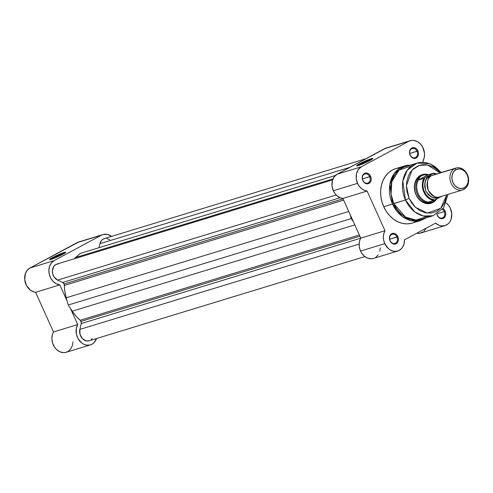<?xml version="1.0" encoding="UTF-8"?>
<svg xmlns="http://www.w3.org/2000/svg" width="493" height="493" viewBox="0 0 493 493"><rect width="100%" height="100%" fill="white"/><g stroke="black" fill="none" stroke-linecap="round" stroke-linejoin="round"><path stroke-width="0.74" d="M63.751 253.457A8.178 0.77 -24.3 0 0 56.64 256.329A8.178 0.77 -24.3 0 0 50.865 259.466A8.178 0.77 155.7 0 1 56.64 256.329A8.178 0.77 155.7 0 1 63.751 253.457L63.751 253.457A8.178 0.77 155.7 0 1 64.762 253.192A8.178 0.77 -24.3 0 0 63.751 253.457L63.967 252.533L63.751 253.457M51.309 259.343A8.892 0.838 155.7 0 1 49.602 259.651A8.892 0.838 155.7 0 1 54.427 256.526A8.892 0.838 155.7 0 1 63.967 252.533L65.427 252.2L65.378 252.755L59.906 255.805L52.418 258.973L49.553 259.626L53.897 256.791L63.967 252.533A8.892 0.838 155.7 0 1 65.742 252.367A8.892 0.838 155.7 0 1 60.128 255.701A8.892 0.838 155.7 0 1 51.309 259.343M102.975 234.545L78.744 241.94A12.867 10.322 73 0 0 77.235 242.574L101.459 235.173A12.867 10.322 -107 0 1 102.975 234.545A12.867 10.322 -107 0 1 111.584 236.4L107.437 234.409L103.345 234.44L77.235 242.574L29.931 268.001L27.232 270.244L25.408 273.516L24.705 279.549L26.548 285.613L30.498 290.241L33.838 291.942L35.588 292.294L53.497 331.955L52.431 334.445L51.87 338.697L52.591 343.103L54.507 347.134L56.344 349.364L59.684 351.719L63.357 352.643L65.766 352.403L68.003 351.484L70.745 348.964L72.477 345.346L72.995 341.766M79.12 241.835L29.931 268.001L54.156 260.6L101.459 235.173L54.156 260.6L29.931 268.001A12.867 10.322 73 0 0 25.044 281.645A12.867 10.322 73 0 0 35.588 292.294L59.813 284.892L56.356 283.851L53.226 281.54L50.779 278.218L49.275 274.244L48.875 270.059L49.633 266.115L51.457 262.843L54.156 260.6A12.867 10.322 -107 0 0 49.275 274.244A12.867 10.322 -107 0 0 59.813 284.892L35.588 292.294L53.497 331.955A12.867 10.322 73 0 0 54.255 346.739A12.867 10.322 73 0 0 66.185 352.285L90.416 344.884A12.867 10.322 -107 0 1 78.479 339.338A12.867 10.322 -107 0 1 77.721 324.554L70.45 308.452L77.721 324.554L53.497 331.955L77.721 324.554L76.329 328.412L76.433 334.254L77.974 338.463L81.622 342.894L83.909 344.317L86.349 345.106L89.997 345.001L92.228 344.089L94.157 342.543L96.523 338.537A12.867 10.322 -107 0 1 90.416 344.884M67.085 301.001L59.813 284.892L67.085 301.001M64.102 283.993A2.859 2.292 73 0 0 62.679 282.477L340.139 197.736L62.679 282.477L57.595 280.098L62.679 282.477L64.102 283.993L343.029 198.802L64.102 283.993A2.859 2.292 73 0 1 64.417 285.398A39.311 31.546 73 0 0 66.185 297.772L68.213 305.025L351.262 218.578L353.506 221.998L351.262 218.578L350.141 214.554L351.262 218.578L68.213 305.025L66.185 297.772L348.754 211.472L66.185 297.772L64.891 291.609L64.102 283.993M80.994 321.399A2.859 2.292 73 0 0 80.162 320.271L359.372 234.995L80.162 320.271L75.934 316.075L72.249 311.194A39.311 31.546 73 0 0 80.162 320.271L80.994 321.399L359.921 236.209L80.994 321.399A2.859 2.292 73 0 1 81.228 323.55L360.734 238.187L81.228 323.55L80.994 321.399M88.913 340.854L86.189 340.879L82.362 338.592L79.983 334.285L79.86 329.404L359.157 244.097L79.86 329.404A8.578 6.884 73 0 0 81.937 338.106A8.578 6.884 73 0 0 89.165 340.786L364.857 256.582M79.86 329.404L81.228 323.55L79.86 329.404M354.812 224.894L72.249 311.194L68.213 305.025L72.249 311.194L354.812 224.894M343.627 200.121L64.417 285.398L343.627 200.121M336.201 195.006L57.595 280.098L336.201 195.006M332.615 179.871L56.923 264.069A8.578 6.884 73 0 0 52.394 271.655A8.578 6.884 73 0 0 57.595 280.098L54.125 277.011L52.757 273.972L52.4 270.682L53.842 266.343L55.912 264.494L58.519 263.829M75.614 257.512A39.311 31.546 73 0 0 74.277 258.77L80.297 253.402L335.345 175.502L80.297 253.402L75.614 257.512L332.991 178.91L75.614 257.512M349.95 167.306L99.931 243.665L98.988 247.689L99.931 243.665L349.95 167.306M365.929 158.715L104.226 238.643A8.578 6.884 73 0 0 99.931 243.665L101.367 240.627L102.92 239.234L104.806 238.501M92.24 338.518L91.291 339.578M106.858 238.483L109.853 239.795M426.913 216.513L416.037 220.094L405.486 217.043L393.771 203.529L405.437 199.961L409.104 198.371L411.415 202.555L414.305 206.216L419.5 210.425L425.305 212.785L431.227 213.087L436.755 211.312L441.414 207.608L444.803 202.303L446.763 194.753L440.797 208.268L427.339 213.124L415.316 207.233L409.104 198.371L405.437 199.961L414.841 211.941L423.259 215.983L433.057 215.755A27.516 22.08 -107 0 1 405.437 199.961L392.508 204.065L402.22 216.445L410.928 220.63L421.059 220.389A28.446 22.826 -107 0 1 392.508 204.065L383.733 206.746A28.446 22.826 73 0 0 412.284 223.07L421.059 220.389L426.377 217.795M417.016 151.289A4.788 3.845 73 0 0 411.643 148.775A4.788 3.845 73 0 0 410.201 154.956L410.096 155.104A5.503 4.419 -107 0 1 411.76 148.005A5.503 4.419 -107 0 1 417.928 150.889L409.757 153.508L417.016 151.289A4.788 3.845 -107 0 1 415.007 157.698A4.788 3.845 -107 0 1 410.201 154.956A4.788 3.845 -107 0 1 412.21 148.541A4.788 3.845 -107 0 1 417.016 151.289L417.928 150.889L416.77 149.139L415.186 147.98L413.43 147.58L411.76 148.005L410.429 149.188L409.504 151.973L410.096 155.104L411.261 156.854L413.713 158.321L416.271 157.988L417.596 156.805L418.378 155.036L418.495 152.959L417.928 150.889A5.503 4.419 -107 0 1 416.271 157.988A5.503 4.419 -107 0 1 410.096 155.104L410.201 154.956A4.788 3.845 73 0 0 415.568 157.464A4.788 3.845 73 0 0 417.016 151.289M444.242 211.596A4.788 3.845 73 0 0 442.443 209.396A4.788 3.845 -107 0 1 444.242 211.596L437.741 213.586L444.242 211.596A4.788 3.845 -107 0 1 442.233 218.011A4.788 3.845 -107 0 1 437.427 215.262L437.328 215.41A5.503 4.419 -107 0 1 436.89 214.098L437.846 216.347L440.07 218.325L441.827 218.726L444.218 217.795L445.61 215.349L445.727 213.272L445.161 211.201L444.242 211.596L445.161 211.201L444.643 210.264L443.047 208.638A5.503 4.419 -107 0 1 445.161 211.201A5.503 4.419 -107 0 1 443.497 218.3A5.503 4.419 -107 0 1 437.328 215.41L437.427 215.262A4.788 3.845 -107 0 1 437.026 214.024A4.788 3.845 73 0 0 437.427 215.262A4.788 3.845 73 0 0 442.8 217.777A4.788 3.845 73 0 0 444.242 211.596M396.939 237.028A4.788 3.845 73 0 0 391.571 234.514A4.788 3.845 73 0 0 390.123 240.689L390.025 240.837A5.503 4.419 -107 0 1 391.682 233.737A5.503 4.419 -107 0 1 397.857 236.628L389.68 239.241L396.939 237.028A4.788 3.845 -107 0 1 394.93 243.437A4.788 3.845 -107 0 1 390.123 240.689A4.788 3.845 -107 0 1 392.132 234.28A4.788 3.845 -107 0 1 396.939 237.028L397.857 236.628L396.692 234.878L395.115 233.713L393.359 233.312L391.682 233.737L390.357 234.927L389.433 237.712L390.025 240.837L391.935 243.259L394.523 244.152L396.193 243.727L397.524 242.544L398.301 240.775L398.424 238.698L397.857 236.628A5.503 4.419 -107 0 1 396.193 243.727A5.503 4.419 -107 0 1 390.025 240.837L390.123 240.689A4.788 3.845 73 0 0 395.491 243.203A4.788 3.845 73 0 0 396.939 237.028M369.707 176.716A4.788 3.845 73 0 0 364.339 174.202A4.788 3.845 73 0 0 362.891 180.383L362.793 180.53A5.503 4.419 -107 0 1 364.456 173.431A5.503 4.419 -107 0 1 370.625 176.321L362.454 178.934L369.707 176.716A4.788 3.845 -107 0 1 367.698 183.131A4.788 3.845 -107 0 1 362.891 180.383A4.788 3.845 -107 0 1 364.9 173.967A4.788 3.845 -107 0 1 369.707 176.716L370.625 176.321L369.467 174.571L367.883 173.407L366.126 173.006L364.456 173.431L363.125 174.614L362.201 177.4L362.793 180.53L363.951 182.281L366.41 183.747L368.961 183.414L370.292 182.231L371.075 180.469L371.192 178.392L370.625 176.321A5.503 4.419 -107 0 1 368.961 183.414A5.503 4.419 -107 0 1 362.793 180.53L362.891 180.383A4.788 3.845 73 0 0 368.265 182.891A4.788 3.845 73 0 0 369.707 176.716M371.882 159.393A8.178 0.77 -24.3 0 0 370.872 159.658L371.087 158.734A8.892 0.838 155.7 0 1 372.862 158.567A8.892 0.838 155.7 0 1 367.248 161.901A8.892 0.838 155.7 0 1 358.429 165.537L356.969 165.876L357.018 165.315L361.012 162.992L368.665 159.584L372.844 158.444L371.87 159.405L367.026 162.006L358.429 165.537A8.892 0.838 155.7 0 1 356.722 165.851A8.892 0.838 155.7 0 1 361.548 162.727A8.892 0.838 155.7 0 1 371.087 158.734L370.872 159.658A8.178 0.77 155.7 0 1 371.882 159.393M422.686 175.225A14.297 11.468 73 0 0 416.074 194.532L415.975 194.68A15.012 12.042 -107 0 1 416.474 179.169A15.012 12.042 -107 0 1 428.491 174.707L425.058 174.158L422.704 174.46L418.539 176.704L416.887 178.552L415.605 180.808L414.354 186.144L414.977 191.913L415.975 194.68L419.136 199.455L421.188 201.28L425.835 203.455L430.599 203.418L432.805 202.555L434.771 201.175L436.675 198.956A15.012 12.042 -107 0 1 415.975 194.68L416.074 194.532A14.297 11.468 -107 0 1 422.07 175.391M397.697 251.036L373.472 258.437A12.867 10.322 73 0 1 360.556 251.054L384.786 243.653A12.867 10.322 -107 0 0 397.697 251.036A12.867 10.322 -107 0 0 404.494 239.826L435.609 223.107A12.867 10.322 -107 0 0 445 225.609A12.867 10.322 -107 0 0 451.785 215.651A12.867 10.322 -107 0 0 446.208 202.943L448.685 205.482L450.22 208.003L451.767 213.759L451.058 219.416L449.881 221.819L448.236 223.76L445.087 225.584L441.475 225.911L439.016 225.27L435.609 223.107L404.494 239.826L404.044 243.881L402.491 247.375L401.351 248.786L398.492 250.752L395.139 251.399L393.383 251.208L389.975 249.803L388.416 248.632L384.786 243.653L383.708 240.344L383.375 236.917L383.819 233.627L385.008 230.706L367.1 191.044L364.253 190.292L361.591 188.665L359.298 186.292L357.554 183.347L356.236 178.503L356.507 173.653L358.337 169.524L361.437 166.751L337.212 174.152A12.867 10.322 73 0 0 333.323 190.748L357.554 183.347A12.867 10.322 -107 0 1 361.437 166.751L408.74 141.325L412.012 140.357L413.756 140.388L417.214 141.485L420.319 143.839L422.735 147.197L424.522 153.28L424.294 157.39L422.945 161.026L423.536 162.326L422.945 161.026A12.867 10.322 -107 0 0 422.187 146.242A12.867 10.322 -107 0 0 410.256 140.69L386.031 148.091A12.867 10.322 73 0 0 384.515 148.726L337.212 174.152L334.106 176.925L332.282 181.048L332.005 185.904L333.323 190.748L335.074 193.694L337.366 196.066L340.028 197.687L342.869 198.445L360.777 238.107A12.867 10.322 73 0 0 360.556 251.054L384.786 243.653A12.867 10.322 -107 0 1 385.008 230.706L360.777 238.107L360.1 239.506L359.274 242.642L359.218 246.032L359.927 249.433L361.554 252.915L364.185 256.033L367.421 258.067L370.909 258.8L373.503 258.424M441.389 172.482L430.081 163.75L416.986 163.121L407.341 170.085L402.818 181.196L405.437 199.961A27.516 22.08 -107 0 1 416.986 163.121L405.32 166.683A27.516 22.08 73 0 0 393.771 203.529A27.516 22.08 73 0 0 421.398 219.317L433.057 215.755L443.571 207.917L448.069 194.353M375.777 257.321L378.267 254.77M379.82 251.282L380.276 247.911M445 225.609L420.775 233.01A12.867 10.322 73 0 1 416.764 233.238L419.685 233.263L423.037 231.926M424.011 231.162L426.303 228.068M386.099 148.073L337.212 174.152L361.437 166.751L408.74 141.325L384.515 148.726L408.74 141.325A12.867 10.322 -107 0 1 410.256 140.69M398.701 168.008L396.495 168.427M395.694 168.655L392.323 170.054L388.595 172.673L385.464 176.186L383.043 180.45L381.422 185.306L380.67 190.575L380.812 196.041L381.847 201.501L383.733 206.746L386.395 211.571L389.735 215.798L393.617 219.249L397.9 221.813L402.417 223.372L406.996 223.877L411.458 223.304M413.59 222.614L415.63 221.677M430.42 202.734A14.297 11.468 -107 0 1 416.074 194.532A14.297 11.468 73 0 0 431.024 202.524M409.104 198.371L406.928 191.469L406.417 186.711L406.682 182.04L408.506 175.576L410.607 171.878L413.325 168.834L418.323 165.747L422.082 164.791L426.02 164.761L429.976 165.66L433.809 167.454L437.371 170.073L440.076 172.883L427.493 164.989L419.266 165.414L412.111 170.023L406.405 185.664L409.104 198.371M416.986 163.121A27.516 22.08 -107 0 1 440.89 172.636M410.305 165.161L404.445 165.981L395.669 168.661A28.446 22.826 73 0 0 383.733 206.746L392.508 204.065A28.446 22.826 -107 0 1 404.445 165.981A28.446 22.826 -107 0 1 410.25 165.18M367.1 191.044A12.867 10.322 -107 0 1 357.554 183.347L333.323 190.748A12.867 10.322 73 0 0 342.869 198.445L367.1 191.044L342.869 198.445L360.777 238.107L385.008 230.706L367.1 191.044M357.986 165.666A8.178 0.77 155.7 0 1 363.76 162.53A8.178 0.77 155.7 0 1 370.872 159.658A8.178 0.77 -24.3 0 0 363.76 162.53A8.178 0.77 -24.3 0 0 357.986 165.666M404.445 165.981L394.474 173.179L389.797 184.665L392.508 204.065L393.771 203.529L391.072 194.137L391.818 181.689L399.016 170.11L411.464 165.925M434.53 174.725L431.757 175.576C427.647 177.055 426.494 181.966 428.306 190.323C433.273 196.984 437.544 198.981 441.13 196.325M454.595 168.6A11.438 9.176 -107 0 1 455.945 168.039A11.438 9.176 -107 0 1 467.765 175.434A11.438 9.176 -107 0 1 463.968 189.349A11.438 9.176 73 0 0 467.419 174.596A11.438 9.176 73 0 0 454.595 168.6L456 169.647A10.008 8.03 -107 0 1 467.222 174.898A10.008 8.03 -107 0 1 464.196 187.802L463.968 189.349L464.196 187.802L461.158 188.579L457.96 187.851L455.088 185.738L452.975 182.552L451.952 178.786L452.167 175.009L453.585 171.804L456 169.647L459.038 168.871L462.237 169.598L465.109 171.712L467.222 174.898L468.245 178.663L468.03 182.435L466.612 185.645L464.196 187.802A10.008 8.03 -107 0 1 452.975 182.552A10.008 8.03 -107 0 1 456 169.647L454.595 168.6A11.438 9.176 73 0 0 451.144 183.347A11.438 9.176 73 0 0 463.968 189.349A11.438 9.176 -107 0 1 462.625 189.91A11.438 9.176 -107 0 1 450.799 182.515A11.438 9.176 -107 0 1 454.595 168.6L431.757 175.576L454.595 168.6M455.945 168.039L433.1 175.015A11.438 9.176 73 0 0 431.757 175.576A11.438 9.176 73 0 0 427.961 189.491A11.438 9.176 73 0 0 439.781 196.886L462.625 189.91M438.678 197.071C435.097 199.733 430.827 197.73 425.86 191.074C424.048 182.718 425.194 177.8 429.311 176.321A2.323 1.368 -118.3 0 0 429.933 176.938A2.323 1.368 61.7 0 1 429.311 176.321L426.55 178.786L424.929 182.453L424.683 186.767L425.86 191.074L428.269 194.71L431.554 197.126L435.208 197.958L438.678 197.071M435.553 200.01L436.687 198.784L433.329 201.662A14.297 11.468 73 0 0 435.553 200.01A14.297 11.468 73 0 0 435.615 199.948A14.297 11.468 -107 0 1 433.329 201.662A14.297 11.468 -107 0 1 431.646 202.358A14.297 11.468 -107 0 1 416.862 193.114A14.297 11.468 -107 0 1 421.614 175.718L420.387 176.093L421.614 175.718A14.297 11.468 -107 0 1 423.296 175.021A14.297 11.468 -107 0 1 427.832 174.781A14.297 11.468 73 0 0 421.614 175.718L419.691 177.314L418.514 179.914L428.047 174.787L424.276 174.849L421.614 175.718L424.276 174.849L428.047 174.787L418.693 179.951L428.411 174.732L418.693 179.951L423.912 178.361L418.514 179.914L419.691 177.314L421.614 175.718A14.297 11.468 73 0 0 417.294 194.156A14.297 11.468 73 0 0 433.329 201.662L431.03 202.42L428.528 202.093L434.771 199.979L430.198 198.537L426.285 195.049L423.703 190.107L422.963 186.422L423.074 182.767L424.818 177.93L433.218 173.413L436.305 174.128M430.709 175.742A14.297 11.468 -107 0 1 431.122 175.958A14.297 11.468 73 0 0 430.709 175.742M441.506 196.362L434.771 199.979L441.506 196.362M431.911 175.496L429.311 176.321M424.171 178.25L433.667 173.148L428.411 174.732L433.218 173.413M431.307 175.835A13.94 11.185 73 0 0 430.962 175.674A13.94 11.185 -107 0 1 431.307 175.835M435.609 199.955L433.329 201.662L431.03 202.42L428.892 202.173A13.94 11.185 -107 0 1 418.261 193.804A13.94 11.185 -107 0 1 418.662 179.507A13.94 11.185 73 0 0 418.261 193.804A13.94 11.185 73 0 0 428.892 202.173L433.871 200.411A13.94 11.185 -107 0 1 423.832 192.104A13.94 11.185 -107 0 1 423.912 178.361A13.94 11.185 73 0 0 423.832 192.104A13.94 11.185 73 0 0 433.871 200.411L434.771 199.979A13.508 10.84 -107 0 1 424.381 191.863A13.508 10.84 -107 0 1 424.818 177.93L423.912 178.361M433.63 173.135L436.576 173.955"/></g></svg>
